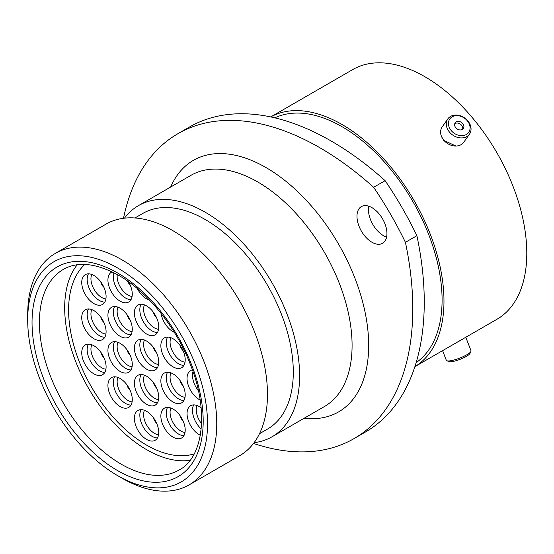 <?xml version="1.0" encoding="UTF-8"?>
<svg xmlns="http://www.w3.org/2000/svg" width="554" height="554" viewBox="0 0 554 554"><rect width="100%" height="100%" fill="white"/><g stroke="black" fill="none" stroke-linecap="round" stroke-linejoin="round"><path stroke-width="0.83" d="M452.168 116.839A11.579 9.134 35.1 0 0 451.067 130.391A11.579 9.134 35.1 0 0 466.35 134.483A11.579 9.134 35.1 0 0 467.444 120.931A11.579 9.134 35.1 0 0 452.168 116.839M466.78 136.575A13.241 10.443 -144.9 0 1 450.873 133.576A13.241 10.443 -144.9 0 1 447.84 118.881A13.241 10.443 -144.9 0 1 450.568 116.409A13.241 10.443 -144.9 0 1 466.475 119.415A13.241 10.443 -144.9 0 1 469.501 134.103A13.241 10.443 -144.9 0 1 466.78 136.575M462.299 129.442A4.972 3.92 35.1 0 0 463.324 128.514A4.972 3.92 35.1 0 0 462.188 123.002A4.972 3.92 35.1 0 0 456.219 121.873A4.972 3.92 35.1 0 0 455.194 122.801A4.972 3.92 35.1 0 0 456.33 128.32A4.972 3.92 35.1 0 0 462.299 129.442M462.597 129.255A4.972 3.92 35.1 0 0 460.519 124.248A4.972 3.92 35.1 0 0 455.042 123.542A4.972 3.92 35.1 0 0 454.744 123.736M469.501 134.103L463.809 142.205A13.241 10.443 -144.9 0 1 461.087 144.677A13.241 10.443 -144.9 0 1 445.174 141.679A13.241 10.443 -144.9 0 1 442.147 126.984L447.84 118.881M441.663 136.824L443.768 140.404L456.108 146.111M371.963 207.646A21.191 12.236 -120 0 0 361.36 206.6A21.191 12.236 -120 0 0 358.113 223.581A21.191 12.236 -120 0 0 371.963 242.257A21.191 12.236 -120 0 0 382.558 243.303A21.191 12.236 -120 0 0 385.806 226.323A21.191 12.236 -120 0 0 371.963 207.646M386.609 237.064A21.191 12.236 60 0 1 383.437 235.63A21.191 12.236 60 0 1 368.791 206.213M122.226 478.282L117.614 475.623A127.157 73.412 -120 0 0 207.528 423.713A127.157 73.412 -120 0 0 117.614 267.977A127.157 73.412 -120 0 0 27.7 319.887A127.157 73.412 -120 0 0 117.614 475.623L122.226 478.289A133.68 77.179 60 0 1 122.226 478.282A133.68 77.179 60 0 1 122.219 478.282A133.68 77.179 60 0 0 189.066 484.909L239.785 455.623A133.68 77.179 60 0 0 260.276 348.508A133.68 77.179 60 0 0 172.945 230.706A133.68 77.179 60 0 0 106.105 224.086L55.386 253.365A133.68 77.179 60 0 1 122.226 259.992A133.68 77.179 60 0 1 209.557 377.786A133.68 77.179 60 0 1 189.066 484.909M134.947 217.978L142.946 213.359A124.546 71.909 60 0 1 205.222 219.523A124.546 71.909 60 0 1 286.591 329.277A124.546 71.909 60 0 1 267.499 429.08L259.494 433.699M124.477 218.165A133.479 77.068 60 0 1 138.479 205.617A133.479 77.068 60 0 1 205.222 212.23A133.479 77.068 60 0 1 292.422 329.859A133.479 77.068 60 0 1 271.966 436.822A133.479 77.068 60 0 1 254.099 442.674M274.812 117.843A141.505 81.694 60 0 1 342.033 126.7A141.505 81.694 60 0 1 433.512 248.247A141.505 81.694 60 0 1 416.144 362.641M342.033 124.512A144.178 83.239 60 0 1 436.005 250.844A144.178 83.239 60 0 1 414.898 366.63L496.931 319.284A144.178 83.239 60 0 0 519.029 203.754A144.178 83.239 60 0 0 424.842 76.701A144.178 83.239 60 0 0 352.753 69.562L270.719 116.922A144.178 83.239 60 0 1 342.033 124.512M416.892 235.692A283.662 163.769 60 0 1 365.508 431.981L354.027 438.609A283.662 163.769 -120 0 0 405.41 242.32L416.892 235.692A249.099 143.818 60 0 0 385.127 180.673L373.645 187.3A249.099 143.818 60 0 1 405.41 242.32M373.645 187.3A283.662 163.769 -120 0 0 177.966 133.659L189.447 127.025A283.662 163.769 60 0 1 385.127 180.673M253.517 443.449A283.662 163.769 -120 0 0 354.027 438.609M177.966 133.659A283.662 163.769 -120 0 0 123.514 218.283M27.7 319.887L27.7 314.561A133.68 77.179 60 0 1 55.386 253.365M470.942 351.402L469.993 353.424A11.579 2.445 158.8 0 1 466.35 356.388A11.579 2.445 158.8 0 1 448.906 361.603L446.843 360.751A13.241 2.798 -21.2 0 0 466.78 354.789A13.241 2.798 -21.2 0 0 470.942 351.402A13.241 2.798 -21.2 0 0 471.011 350.724L465.789 337.261M442.591 350.654L446.33 360.301A13.241 2.798 -21.2 0 0 446.843 360.751M458.435 341.506A13.241 2.798 -21.2 0 0 461.087 340.108A13.241 2.798 -21.2 0 0 463.199 338.757M93.917 303.599A17.216 9.937 60 0 1 82.664 288.426A17.216 9.937 60 0 1 85.309 274.632A17.216 9.937 60 0 1 93.917 275.483A17.216 9.937 60 0 1 105.163 290.656A17.216 9.937 60 0 1 102.518 304.451A17.216 9.937 60 0 1 93.917 303.599M93.917 338.736A17.216 9.937 60 0 1 82.664 323.564A17.216 9.937 60 0 1 85.309 309.769A17.216 9.937 60 0 1 93.917 310.621A17.216 9.937 60 0 1 105.163 325.794A17.216 9.937 60 0 1 102.518 339.588A17.216 9.937 60 0 1 93.917 338.736M93.917 373.874A17.216 9.937 60 0 1 82.664 358.708A17.216 9.937 60 0 1 85.309 344.913A17.216 9.937 60 0 1 93.917 345.765A17.216 9.937 60 0 1 105.163 360.931A17.216 9.937 60 0 1 102.518 374.733A17.216 9.937 60 0 1 93.917 373.874M120.107 406.567A17.216 9.937 60 0 1 108.854 391.394A17.216 9.937 60 0 1 111.499 377.599A17.216 9.937 60 0 1 120.107 378.458A17.216 9.937 60 0 1 131.353 393.624A17.216 9.937 60 0 1 128.708 407.419A17.216 9.937 60 0 1 120.107 406.567M120.107 336.285A17.216 9.937 60 0 1 108.854 321.119A17.216 9.937 60 0 1 111.499 307.325A17.216 9.937 60 0 1 120.107 308.176A17.216 9.937 60 0 1 131.353 323.342A17.216 9.937 60 0 1 128.708 337.137A17.216 9.937 60 0 1 120.107 336.285M120.107 371.429A17.216 9.937 60 0 1 108.854 356.257A17.216 9.937 60 0 1 111.499 342.462A17.216 9.937 60 0 1 120.107 343.314A17.216 9.937 60 0 1 131.353 358.486A17.216 9.937 60 0 1 128.708 372.281A17.216 9.937 60 0 1 120.107 371.429M128.445 281.674A17.216 9.937 60 0 1 128.708 301.999A17.216 9.937 60 0 1 120.107 301.147A17.216 9.937 60 0 1 108.854 285.975A17.216 9.937 60 0 1 111.499 272.18A17.216 9.937 60 0 1 112.109 271.876M149.594 300.164A17.216 9.937 60 0 1 146.568 298.855A17.216 9.937 60 0 1 137.316 288.592M146.568 334A17.216 9.937 60 0 1 135.321 318.827A17.216 9.937 60 0 1 137.96 305.032A17.216 9.937 60 0 1 146.568 305.884A17.216 9.937 60 0 1 157.814 321.057A17.216 9.937 60 0 1 155.175 334.851A17.216 9.937 60 0 1 146.568 334M146.568 404.275A17.216 9.937 60 0 1 135.321 389.109A17.216 9.937 60 0 1 137.96 375.314A17.216 9.937 60 0 1 146.568 376.166A17.216 9.937 60 0 1 157.814 391.339A17.216 9.937 60 0 1 155.175 405.133A17.216 9.937 60 0 1 146.568 404.275M146.568 439.419A17.216 9.937 60 0 1 135.321 424.246A17.216 9.937 60 0 1 137.96 410.452A17.216 9.937 60 0 1 146.568 411.303A17.216 9.937 60 0 1 157.814 426.476A17.216 9.937 60 0 1 155.175 440.271A17.216 9.937 60 0 1 146.568 439.419M173.035 437.127A17.216 9.937 60 0 1 161.789 421.961A17.216 9.937 60 0 1 164.427 408.166A17.216 9.937 60 0 1 173.035 409.018A17.216 9.937 60 0 1 184.281 424.184A17.216 9.937 60 0 1 181.643 437.979A17.216 9.937 60 0 1 173.035 437.127M173.035 401.989A17.216 9.937 60 0 1 161.789 386.817A17.216 9.937 60 0 1 164.427 373.022A17.216 9.937 60 0 1 173.035 373.874A17.216 9.937 60 0 1 184.281 389.046A17.216 9.937 60 0 1 181.643 402.841A17.216 9.937 60 0 1 173.035 401.989M173.035 366.845A17.216 9.937 60 0 1 161.789 351.679A17.216 9.937 60 0 1 164.427 337.885A17.216 9.937 60 0 1 173.035 338.736A17.216 9.937 60 0 1 184.281 353.909A17.216 9.937 60 0 1 181.643 367.704A17.216 9.937 60 0 1 173.035 366.845M174.337 332.379A17.216 9.937 60 0 1 173.035 331.707A17.216 9.937 60 0 1 161.082 313.384M200.139 400.03A17.216 9.937 60 0 1 199.225 399.538A17.216 9.937 60 0 1 187.979 384.365A17.216 9.937 60 0 1 190.618 370.571A17.216 9.937 60 0 1 192.397 369.906M200.326 435.257A17.216 9.937 60 0 1 199.225 434.682A17.216 9.937 60 0 1 187.979 419.51A17.216 9.937 60 0 1 190.618 405.715A17.216 9.937 60 0 1 199.225 406.567A17.216 9.937 60 0 1 201.116 407.827M146.568 369.137A17.216 9.937 60 0 1 135.321 353.964A17.216 9.937 60 0 1 137.96 340.17A17.216 9.937 60 0 1 146.568 341.029A17.216 9.937 60 0 1 157.814 356.194A17.216 9.937 60 0 1 155.175 369.989A17.216 9.937 60 0 1 146.568 369.137M194.205 453.864A110.267 63.662 60 0 1 146.568 445.118A110.267 63.662 60 0 1 76.59 354.387A110.267 63.662 60 0 1 84.845 264.438A110.267 63.662 60 0 0 89.575 383.61A110.267 63.662 60 0 0 189.849 454.959A110.267 63.662 60 0 0 194.205 453.864M190.091 460.312A115.814 66.861 60 0 1 88.668 388.513A115.814 66.861 60 0 1 77.2 264.777M271.966 436.822L324.436 406.525A133.479 77.068 -120 0 0 344.9 299.562A133.479 77.068 -120 0 0 257.693 181.934A133.479 77.068 -120 0 0 190.957 175.327L138.479 205.617M170.653 187.044A145.217 83.841 60 0 1 265.996 167.557A145.217 83.841 60 0 1 366.824 321.922A145.217 83.841 60 0 1 304.139 418.242M121.305 464.231A115.814 66.861 -120 0 0 179.205 469.965C202.598 458.033 209.544 412.986 190.936 365.924C176.719 327.933 147.717 291.764 118.695 275.366C96.278 263.108 77.851 261.107 63.398 269.376A115.814 66.861 -120 0 0 45.643 362.178A115.814 66.861 -120 0 0 121.305 464.231M117.614 272.983A121.028 69.873 60 0 1 203.193 421.206A121.028 69.873 60 0 1 117.614 470.616A121.028 69.873 60 0 1 32.035 322.393A121.028 69.873 60 0 1 117.614 272.983M91.784 274.472A15.256 8.809 -120 0 0 101.735 297.484A15.256 8.809 -120 0 0 105.897 298.918M104.796 302.124A17.216 9.937 60 0 1 99.339 300.462A17.216 9.937 60 0 1 88.46 273.821M91.784 309.61A15.256 8.809 -120 0 0 101.735 332.622A15.256 8.809 -120 0 0 105.897 334.062M104.796 337.261A17.216 9.937 60 0 1 99.339 335.599A17.216 9.937 60 0 1 88.46 308.966M91.784 344.747A15.256 8.809 -120 0 0 101.735 367.766A15.256 8.809 -120 0 0 105.897 369.199M104.796 372.399A17.216 9.937 60 0 1 99.339 370.744A17.216 9.937 60 0 1 88.46 344.103M117.974 377.44A15.256 8.809 -120 0 0 127.926 400.452A15.256 8.809 -120 0 0 132.087 401.892M130.986 405.092A17.216 9.937 60 0 1 125.529 403.437A17.216 9.937 60 0 1 114.65 376.796M117.974 307.158A15.256 8.809 -120 0 0 127.926 330.17A15.256 8.809 -120 0 0 132.087 331.611M130.986 334.81A17.216 9.937 60 0 1 125.529 333.155A17.216 9.937 60 0 1 114.65 306.514M117.974 342.303A15.256 8.809 -120 0 0 127.926 365.315A15.256 8.809 -120 0 0 132.087 366.755M130.986 369.954A17.216 9.937 60 0 1 125.529 368.292A17.216 9.937 60 0 1 114.65 341.659M117.261 274.555A15.256 8.809 -120 0 0 127.926 295.033A15.256 8.809 -120 0 0 132.087 296.473M130.986 299.672A17.216 9.937 60 0 1 125.529 298.01A17.216 9.937 60 0 1 113.992 272.81M144.442 304.873A15.256 8.809 -120 0 0 154.393 327.885A15.256 8.809 -120 0 0 158.555 329.318M157.454 332.525A17.216 9.937 60 0 1 151.997 330.863A17.216 9.937 60 0 1 141.118 304.222M144.442 375.155A15.256 8.809 -120 0 0 154.393 398.167A15.256 8.809 -120 0 0 158.555 399.6M157.454 402.806A17.216 9.937 60 0 1 151.997 401.144A17.216 9.937 60 0 1 141.118 374.504M144.442 410.292A15.256 8.809 -120 0 0 154.393 433.304A15.256 8.809 -120 0 0 158.555 434.745M157.454 437.944A17.216 9.937 60 0 1 151.997 436.282A17.216 9.937 60 0 1 141.118 409.648M170.909 408A15.256 8.809 -120 0 0 180.86 431.012A15.256 8.809 -120 0 0 185.022 432.452M183.921 435.652A17.216 9.937 60 0 1 178.464 433.997A17.216 9.937 60 0 1 167.585 407.356M170.909 372.863A15.256 8.809 -120 0 0 180.86 395.875A15.256 8.809 -120 0 0 185.022 397.315M183.921 400.514A17.216 9.937 60 0 1 178.464 398.852A17.216 9.937 60 0 1 167.585 372.219M170.909 337.725A15.256 8.809 -120 0 0 180.86 360.737A15.256 8.809 -120 0 0 185.022 362.171M183.921 365.377A17.216 9.937 60 0 1 178.464 363.715A17.216 9.937 60 0 1 167.585 337.074M198.422 390.826A17.216 9.937 60 0 1 192.993 371.589M197.099 405.556A15.256 8.809 -120 0 0 201.566 423.671M201.192 428.962A17.216 9.937 60 0 1 193.775 404.905M103.937 287.36A6.586 3.802 60 0 1 100.814 281.944M103.937 322.497A6.586 3.802 60 0 1 100.814 317.089M103.937 357.642A6.586 3.802 60 0 1 100.814 352.226M130.128 390.328A6.586 3.802 60 0 1 127.005 384.919M130.128 320.046A6.586 3.802 60 0 1 127.005 314.637M130.128 355.19A6.586 3.802 60 0 1 127.005 349.782M130.128 284.908A6.586 3.802 60 0 1 127.468 280.982M156.595 317.761A6.586 3.802 60 0 1 153.472 312.345M156.595 388.042A6.586 3.802 60 0 1 153.472 382.627M156.595 423.18A6.586 3.802 60 0 1 153.472 417.771M183.062 420.888A6.586 3.802 60 0 1 179.939 415.479M183.062 385.75A6.586 3.802 60 0 1 179.939 380.342M183.062 350.613A6.586 3.802 60 0 1 179.939 345.197M144.442 340.011A15.256 8.809 -120 0 0 154.393 363.022A15.256 8.809 -120 0 0 158.555 364.463M157.454 367.662A17.216 9.937 60 0 1 151.997 366.007A17.216 9.937 60 0 1 141.118 339.367M156.595 352.898A6.586 3.802 60 0 1 153.472 347.49"/></g></svg>
